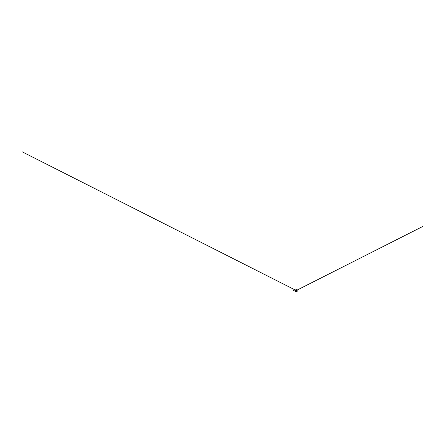 <?xml version="1.0" encoding="UTF-8"?>
<svg xmlns="http://www.w3.org/2000/svg" width="445" height="445" viewBox="0 0 445 445"><rect width="100%" height="100%" fill="white"/><g stroke="black" fill="none" stroke-linecap="round" stroke-linejoin="round"><path stroke-width="0.67" d="M295.853 289.995L295.625 289.862A0.762 0.439 0 0 0 295.714 290.424A0.762 0.439 0 0 0 296.682 290.474L295.875 290.007M296.876 290.363A0.762 0.439 0 0 0 296.787 289.801A0.773 0.445 180 0 1 297.021 290.123A0.773 0.445 180 0 1 296.876 290.385L295.797 289.762A0.773 0.445 180 0 1 296.798 289.806A0.762 0.439 0 0 0 295.814 289.751M295.708 289.912A0.773 0.445 180 0 1 295.775 289.879L296.648 290.235M296.042 289.884L296.876 290.474M296.859 290.502A0.773 0.445 180 0 1 296.726 290.585L296.704 290.485A0.773 0.445 180 0 1 295.897 290.524A0.773 0.445 180 0 1 295.474 290.123A0.773 0.445 180 0 1 295.625 289.862L295.625 289.862M296.559 290.207L296.109 289.945M297.288 291.024A1.04 0.601 180 0 1 296.893 291.542A1.04 0.601 180 0 1 296.882 291.547A1.04 0.601 180 0 1 295.614 291.547A1.04 0.601 180 0 1 295.608 291.542A1.04 0.601 180 0 1 295.213 291.024L295.213 291.041M297.188 290.646A1.079 0.623 180 0 1 297.327 290.974L297.327 290.974A1.079 0.623 180 0 1 296.248 291.575A1.079 0.623 180 0 1 295.168 290.974L295.168 290.974A1.079 0.623 180 0 1 295.308 290.646A1.001 0.579 180 0 0 296.248 291.425A1.001 0.579 180 0 0 297.188 290.635M295.497 290.235A0.773 0.445 0 0 0 295.474 290.34A0.773 0.445 0 0 0 295.703 290.657A0.773 0.445 0 0 0 296.542 290.752A0.773 0.445 0 0 0 297.021 290.34A0.773 0.445 0 0 0 296.999 290.235M295.764 291.581A0.94 0.545 0 0 0 295.78 291.586A0.94 0.545 0 0 0 297.188 291.113A0.94 0.545 0 0 0 295.775 290.646A0.94 0.545 0 0 0 295.78 291.586A0.94 0.545 0 0 0 296.715 291.586A0.94 0.545 0 0 0 296.72 290.646A0.94 0.545 0 0 0 295.308 291.113A0.94 0.545 0 0 0 296.715 291.586A0.94 0.545 0 0 0 296.737 291.581M297.199 291.28A1.024 0.59 180 0 1 296.759 291.57A1.024 0.59 180 0 1 295.741 291.57A1.024 0.59 180 0 1 295.524 291.475A1.024 0.59 180 0 1 295.302 291.28M295.219 291.052A1.029 0.595 0 0 0 295.219 291.091L295.78 291.586L296.715 291.586L297.277 291.091A1.029 0.595 0 0 0 297.282 291.052M295.408 290.596L295.219 291.091A1.029 0.595 0 0 0 295.519 291.469A1.029 0.595 0 0 0 296.609 291.603A1.029 0.595 0 0 0 297.277 291.091L297.288 291.008A1.04 0.601 180 0 1 296.609 291.525A1.04 0.601 180 0 1 295.513 291.386A1.04 0.601 180 0 1 295.207 291.008A1.04 0.601 180 0 1 295.235 290.83M297.266 290.83A1.04 0.601 180 0 1 297.288 291.008L297.093 290.596M295.296 290.713A1.035 0.601 0 0 0 295.513 291.369A1.035 0.601 0 0 0 296.826 291.442A1.035 0.601 0 0 0 297.204 290.713M295.569 291.269A0.962 0.556 180 0 1 295.291 290.813A0.957 0.551 0 0 0 295.291 290.863A0.957 0.551 0 0 0 296.248 291.414A0.957 0.551 0 0 0 297.204 290.863A0.957 0.551 0 0 0 297.204 290.808A0.962 0.556 180 0 1 296.665 291.375A0.962 0.556 180 0 1 295.569 291.269M297.177 290.624A0.957 0.551 180 0 1 297.204 290.757A0.957 0.551 180 0 1 296.615 291.269A0.957 0.551 180 0 1 295.575 291.147A0.957 0.551 180 0 1 295.291 290.757A0.957 0.551 180 0 1 295.319 290.624M295.48 290.407A0.946 0.545 0 0 0 295.419 290.463A0.946 0.545 0 0 0 295.58 291.108A0.946 0.545 0 0 0 296.815 291.164A0.946 0.545 0 0 0 297.082 290.463A0.946 0.545 0 0 0 297.015 290.407M296.999 290.463A0.751 0.434 180 0 1 296.554 290.88A0.751 0.434 180 0 1 295.719 290.791A0.751 0.434 180 0 1 295.502 290.463A0.757 0.439 180 0 0 295.714 290.68L295.714 290.68A0.757 0.439 0 0 0 296.787 290.68A0.757 0.439 0 0 0 296.976 290.49A0.734 0.423 0 0 1 296.248 290.874A0.734 0.423 0 0 1 295.519 290.49A0.757 0.439 0 0 0 295.714 290.68L295.474 290.123L22.25 151.856L295.747 290.262M296.954 290.535A0.734 0.423 180 0 1 296.248 290.841A0.734 0.423 180 0 1 295.541 290.535M296.982 290.485A0.757 0.439 180 0 1 296.787 290.68A0.757 0.439 180 0 1 295.714 290.68L295.513 290.413M296.893 291.542L297.31 291.13L297.165 290.591M295.608 291.542L292.86 290.034L295.942 291.731L295.224 291.225L295.397 290.535M296.882 291.547L295.614 291.547M296.726 290.279L422.75 226.472L296.726 290.279M297.021 290.129L296.987 290.413M296.926 290.969L296.91 290.357M295.569 290.969L295.58 290.63M297.204 290.863L297.015 290.396M295.291 290.863L295.48 290.396"/></g></svg>
